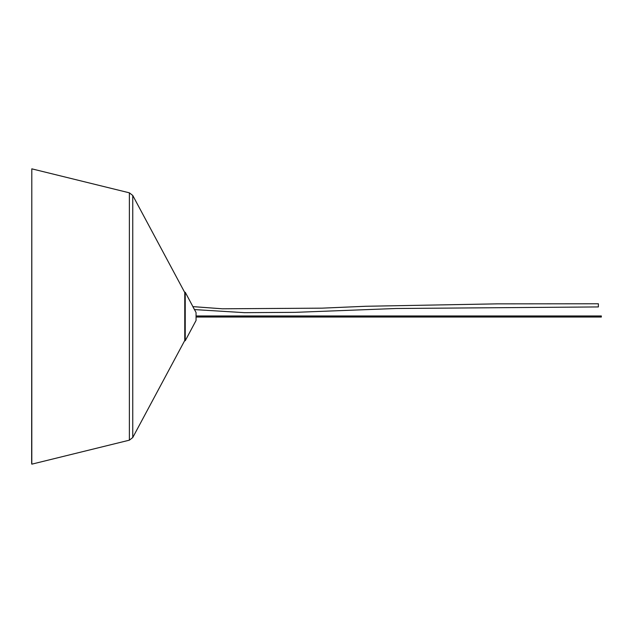 <?xml version="1.0" encoding="UTF-8"?>
<svg xmlns="http://www.w3.org/2000/svg" width="633" height="633" viewBox="0 0 633 633"><rect width="100%" height="100%" fill="white"/><g stroke="black" fill="none" stroke-linecap="round" stroke-linejoin="round"><path stroke-width="0.95" d="M194.394 309.577L244.473 312.662L295.113 312.346L396.163 308.5L598.375 306.934L598.383 303.769L598.375 306.934M601.35 316.5L601.35 315.97L601.35 316.5M185.232 340.76L184.765 340.514L184.765 292.486L185.232 292.24L185.232 340.76L196.064 320.456L196.064 312.544L192.567 305.992M184.765 316.5L184.765 292.486L184.765 316.5M196.064 316.5C196.064 321.604 196.064 321.604 196.064 316.5C196.064 311.396 196.064 311.396 196.064 316.5C196.064 321.604 196.064 321.604 196.064 316.5C196.064 311.396 196.064 311.396 196.064 316.5M185.232 316.5L185.232 292.24L185.232 316.5M192.812 306.554L194.703 310.035M192.551 305.953L185.232 292.24M31.8 169.486L31.65 463.554L31.8 168.837L129.369 192.828L129.369 440.172L132.756 437.538L184.765 340.467M31.8 463.514L31.8 168.837L31.8 464.163L129.369 440.172L129.369 192.828L132.756 195.462L132.756 437.538L132.756 195.462L184.765 292.533M192.836 306.617L222.246 308.785L321.944 308.16L365.621 306.277L496.739 303.864L598.383 303.769M196.064 315.97L601.35 315.97M196.064 317.03L601.35 317.03"/></g></svg>

